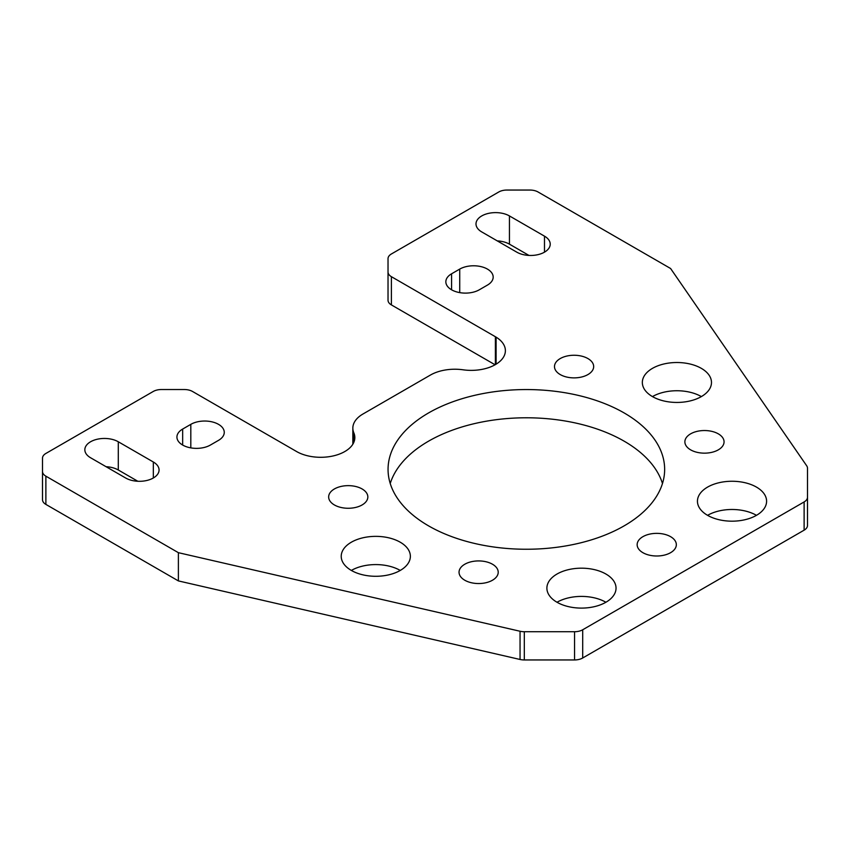 <?xml version="1.0" encoding="UTF-8"?>
<svg xmlns="http://www.w3.org/2000/svg" width="850" height="850" viewBox="0 0 850 850"><rect width="100%" height="100%" fill="white"/><g stroke="black" fill="none" stroke-linecap="round" stroke-linejoin="round"><path stroke-width="1.27" d="M481.737 215.932A19.593 11.316 -0 0 0 476 223.922A19.593 11.316 -0 0 0 481.737 231.923L516.779 252.153A19.593 11.316 -0 0 0 538.135 254.607A19.593 11.316 -0 0 0 550.226 244.152A19.593 11.316 -0 0 0 544.489 236.162L509.447 215.932A19.593 11.316 -0 0 0 481.737 215.932M652.46 396.589A34.574 19.964 0 0 0 690.147 400.924A34.574 19.964 0 0 0 711.482 382.479A34.574 19.964 0 0 0 701.356 368.369A34.574 19.964 0 0 0 663.68 364.034A34.574 19.964 0 0 0 642.334 382.479A34.574 19.964 0 0 0 652.46 396.589A34.574 19.964 180 0 1 701.356 396.589M707.572 515.334A34.574 19.964 0 0 0 745.248 519.658A34.574 19.964 0 0 0 766.594 501.213A34.574 19.964 0 0 0 756.468 487.103A34.574 19.964 0 0 0 718.792 482.779A34.574 19.964 0 0 0 697.446 501.213A34.574 19.964 0 0 0 707.572 515.334A34.574 19.964 180 0 1 756.468 515.334M351.348 570.435A34.574 19.964 0 0 0 389.024 574.77A34.574 19.964 0 0 0 410.369 556.325A34.574 19.964 0 0 0 400.244 542.215A34.574 19.964 0 0 0 362.567 537.88A34.574 19.964 0 0 0 341.222 556.325A34.574 19.964 0 0 0 351.348 570.435A34.574 19.964 180 0 1 400.244 570.435M557.016 602.257A34.574 19.964 0 0 0 594.692 606.581A34.574 19.964 0 0 0 616.037 588.136A34.574 19.964 0 0 0 605.912 574.026A34.574 19.964 0 0 0 568.236 569.702A34.574 19.964 0 0 0 546.89 588.136A34.574 19.964 0 0 0 557.016 602.257A34.574 19.964 180 0 1 605.912 602.257M624.144 412.941A138.295 79.847 0 0 0 473.429 395.632A138.295 79.847 0 0 0 388.057 469.402A138.295 79.847 0 0 0 428.559 525.863A138.295 79.847 0 0 0 579.275 543.171A138.295 79.847 0 0 0 664.647 469.402A138.295 79.847 0 0 0 624.144 412.941M662.469 483.512A138.295 79.847 0 0 0 624.144 441.171A138.295 79.847 0 0 0 484.978 421.441A138.295 79.847 0 0 0 390.235 483.512M670.597 536.679A19.593 11.316 0 0 0 649.241 534.225A19.593 11.316 0 0 0 637.149 544.68A19.593 11.316 0 0 0 642.887 552.681A19.593 11.316 0 0 0 664.243 555.135A19.593 11.316 0 0 0 676.334 544.68A19.593 11.316 0 0 0 670.597 536.679M718.314 433.851A19.593 11.316 0 0 0 696.968 431.396A19.593 11.316 0 0 0 684.877 441.851A19.593 11.316 0 0 0 690.614 449.841A19.593 11.316 0 0 0 711.96 452.296A19.593 11.316 0 0 0 724.062 441.851A19.593 11.316 0 0 0 718.314 433.851M587.934 358.572A19.593 11.316 0 0 0 566.578 356.118A19.593 11.316 0 0 0 554.487 366.573A19.593 11.316 0 0 0 560.224 374.563A19.593 11.316 0 0 0 581.581 377.017A19.593 11.316 0 0 0 593.672 366.573A19.593 11.316 0 0 0 587.934 358.572M362.1 488.952A19.593 11.316 0 0 0 340.744 486.508A19.593 11.316 0 0 0 328.652 496.953A19.593 11.316 0 0 0 334.39 504.953A19.593 11.316 0 0 0 355.736 507.408A19.593 11.316 0 0 0 367.837 496.953A19.593 11.316 0 0 0 362.1 488.952M492.479 564.23A19.593 11.316 0 0 0 471.134 561.786A19.593 11.316 0 0 0 459.043 572.231A19.593 11.316 0 0 0 464.78 580.231A19.593 11.316 0 0 0 486.126 582.686A19.593 11.316 0 0 0 498.217 572.231A19.593 11.316 0 0 0 492.479 564.23M90.578 441.766A19.593 11.316 -0 0 0 84.841 449.756A19.593 11.316 -0 0 0 90.578 457.757L125.619 477.987A19.593 11.316 -0 0 0 146.976 480.441A19.593 11.316 -0 0 0 159.067 469.986A19.593 11.316 -0 0 0 153.329 461.996L118.288 441.766A19.593 11.316 -0 0 0 90.578 441.766M218.524 440.353A19.593 11.316 -0 0 0 224.262 432.353A19.593 11.316 -0 0 0 212.171 421.897A19.593 11.316 -0 0 0 190.814 424.352L182.665 429.059A19.593 11.316 -0 0 0 176.928 437.059A19.593 11.316 -0 0 0 189.019 447.504A19.593 11.316 -0 0 0 210.375 445.06L218.524 440.353M495.082 364.777L391.404 304.916A11.528 6.651 180 0 1 388.025 300.209L388.025 271.979A11.528 6.651 -0 0 0 391.404 276.686L391.404 304.916M807.5 497.229L807.5 525.459A11.528 6.651 180 0 1 804.121 530.166L804.121 501.936A11.528 6.651 0 0 0 807.5 497.229L807.5 468.223A11.528 6.651 0 0 0 806.682 465.768L670.597 268.504L538.082 192.004A11.528 6.651 -0 0 0 529.933 190.049L506.887 190.049A11.528 6.651 -0 0 0 498.737 192.004L391.404 253.969A11.528 6.651 -0 0 0 388.025 258.676L388.025 271.979M582.696 657.996A11.528 6.651 180 0 1 574.547 659.951L524.312 659.951A11.528 6.651 180 0 1 520.051 659.472L520.051 631.253A11.528 6.651 0 0 0 524.312 631.72L574.547 631.72A11.528 6.651 0 0 0 582.696 629.776L582.696 657.996L804.121 530.166M520.051 631.253L178.383 552.681L178.383 580.911L520.051 659.472M178.383 580.911L45.879 504.401A11.528 6.651 180 0 1 42.5 499.694L42.5 471.474A11.528 6.651 -0 0 0 45.879 476.17L45.879 504.401M137.806 481.259L118.288 469.986A19.593 11.316 -0 0 0 106.101 466.714M528.966 255.425L509.447 244.163A19.593 11.316 -0 0 0 497.261 240.89M42.5 471.474L42.5 458.161A11.528 6.651 -0 0 1 45.879 453.454L153.212 391.489A11.528 6.651 -0 0 1 161.362 389.534L184.407 389.534A11.528 6.651 -0 0 1 192.557 391.489L297.277 451.924A34.138 19.709 0 0 0 334.22 455.685A34.138 19.709 0 0 0 354.832 437.591A34.138 19.709 0 0 0 353.844 432.884L353.844 442.287M178.383 552.681L45.879 476.17M582.696 629.776L804.121 501.936M353.844 432.884A34.574 19.964 0 0 1 352.846 428.113A34.574 19.964 0 0 1 362.971 414.003L430.397 375.073A34.574 19.964 0 0 1 463.091 369.803A34.138 19.709 0 0 0 505.389 350.657A34.138 19.709 0 0 0 496.092 337.142L391.404 276.686M459.733 269.089L451.584 273.796A19.593 11.316 -0 0 0 445.846 281.796A19.593 11.316 -0 0 0 457.948 292.251A19.593 11.316 -0 0 0 479.294 289.797L487.443 285.09A19.593 11.316 -0 0 0 493.181 277.089A19.593 11.316 -0 0 0 481.089 266.645A19.593 11.316 -0 0 0 459.733 269.089L459.733 292.612M496.092 337.142L496.092 364.183M495.391 336.728L495.391 364.597M190.814 447.876L190.814 424.352M153.329 461.996L153.329 477.987M118.288 441.766L118.288 469.986M182.665 445.06L182.665 429.059M524.312 631.72L524.312 659.951M574.547 659.951L574.547 631.72M544.489 236.162L544.489 252.153M509.447 215.932L509.447 244.163M451.584 289.797L451.584 273.796M352.846 428.113L352.846 444.21"/></g></svg>
